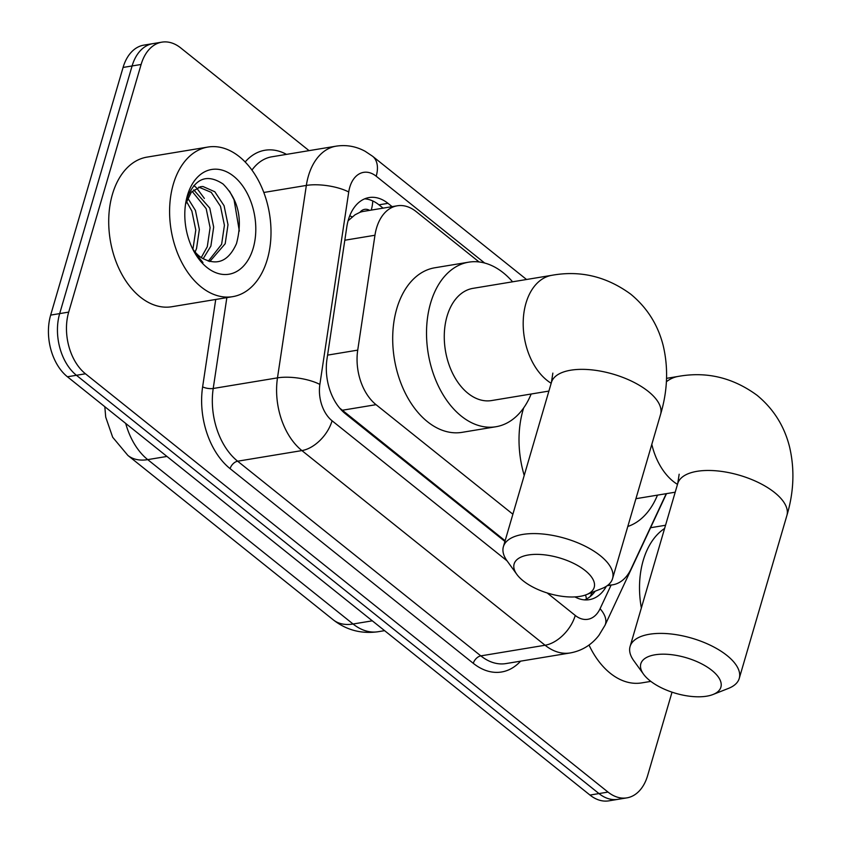 <?xml version="1.0" encoding="UTF-8"?>
<svg xmlns="http://www.w3.org/2000/svg" width="843" height="843" viewBox="0 0 843 843"><rect width="100%" height="100%" fill="white"/><g stroke="black" fill="none" stroke-linecap="round" stroke-linejoin="round"><path stroke-width="1.26" d="M369.624 210.371A15.163 9.968 80.6 0 0 359.961 212.31L355.061 214.786L348.106 220.74M359.961 212.31A45.49 29.905 -99.4 0 1 363.459 211.393L397.285 205.797A45.49 29.905 80.6 0 0 374.956 235.25L357.727 350.13A45.49 29.905 80.6 0 0 376.041 404.672L512.881 514.209M339.624 408.044L505.126 540.742M608.077 585.021A45.49 29.905 80.6 0 0 612.713 584.81A45.49 29.905 80.6 0 0 631.07 568.941L666.233 493.682M479.077 261.952L416.147 211.582A45.49 29.905 80.6 0 0 397.285 205.797M672.029 692.166L647.645 775.549A45.49 29.905 -99.4 0 1 626.876 797.868A45.49 29.905 -99.4 0 1 608.014 792.083L85.459 373.786A45.49 29.905 -99.4 0 1 68.694 312.11L141.118 64.468L132.098 65.954A45.49 29.905 -99.4 0 1 152.868 43.646A45.49 29.905 -99.4 0 0 132.098 65.954L59.674 313.607L132.098 65.954L123.078 67.451A45.49 29.905 -99.4 0 1 143.847 45.132L161.888 42.15A45.49 29.905 -99.4 0 1 180.739 47.935L309.054 150.644M85.459 373.786L76.439 375.283A45.49 29.905 -99.4 0 1 59.674 313.607A45.49 29.905 -99.4 0 0 76.439 375.283L598.994 793.579L76.439 375.283L67.419 376.768A45.49 29.905 -99.4 0 1 50.654 315.103L123.078 67.451M626.876 797.868L617.856 799.354A45.49 29.905 -99.4 0 1 598.994 793.579A45.49 29.905 -99.4 0 0 617.856 799.354L608.836 800.85A45.49 29.905 -99.4 0 1 589.974 795.065L67.419 376.768M141.118 64.468A45.49 29.905 -99.4 0 1 161.888 42.15M392.121 206.651L387.98 203.342A45.49 29.905 80.6 0 0 369.118 197.557A45.49 29.905 80.6 0 0 346.789 227.009L326.979 359.129A45.49 29.905 80.6 0 0 345.293 413.66L504.925 541.448M574.947 596.918A45.49 29.905 80.6 0 0 589.289 599.668A45.49 29.905 80.6 0 0 606.402 586.243M364.703 198.832A45.49 29.905 -99.4 0 1 378.96 204.828L383.101 208.147M595.2 591.185A45.49 29.905 -99.4 0 1 584.694 599.879M641.354 607.951A75.828 49.842 -99.4 0 1 643.23 560.405A75.828 49.842 -99.4 0 1 664.6 528.466M650.838 681.386L641.713 682.893A75.828 49.842 -99.4 0 1 589.015 645.043M173.31 184.238A75.828 49.842 -99.4 0 1 207.926 147.051A75.828 49.842 -99.4 0 1 258.559 180.75A75.828 49.842 -99.4 0 1 267.294 259.465A75.828 49.842 -99.4 0 1 232.668 296.662A75.828 49.842 -99.4 0 1 182.046 262.953A75.828 49.842 -99.4 0 1 173.31 184.238M232.668 296.662L171.793 306.736A75.828 49.842 -99.4 0 1 121.16 273.027A75.828 49.842 -99.4 0 1 112.425 194.311A75.828 49.842 -99.4 0 1 147.04 157.114L207.926 147.051M193.89 251.319L202.952 262.563L193.816 251.119M185.787 202.636L186.64 199.327C194.607 178.368 206.756 173.258 223.068 184.016C238.443 199.559 242.91 219.422 236.483 243.616C228.348 261.72 216.577 266.367 201.182 257.558A37.914 24.921 -99.4 0 1 192.489 248.58M253.195 248.19A53.077 34.89 -99.4 0 1 194.501 252.415A53.077 34.89 -99.4 0 1 186.029 201.224A53.077 34.89 -99.4 0 1 187.399 195.523A53.077 34.89 -99.4 0 1 233.637 176.229A53.077 34.89 -99.4 0 1 253.195 248.19M208.305 261.182L221.614 244.333L224.417 225.323L220.497 206.314L211.224 192.341L198.748 187.114M209.738 261.583L225.186 243.743L228 224.733L224.08 205.724L214.807 191.751L202.973 186.514L200.508 186.703L191.298 192.225L185.534 204.217M201.235 257.589L207.294 246.704L210.107 227.694L206.187 208.685L192.109 191.329M203.121 258.822L210.876 246.103L213.679 227.094L209.759 208.084L193.7 189.854M192.921 249.212L195.787 230.055L191.867 211.045L186.387 201.277M195.112 252.025L196.556 248.474L199.359 229.465L195.45 210.455L187.694 197.989M204.375 198.432L196.619 187.968M196.092 187.452L193.879 185.502M239.338 231.077L234.059 199.802L229.486 191.087M711.861 670.364A41.707 18.557 -163.7 0 0 660.006 654.263A41.707 18.557 -163.7 0 0 643.536 674.189A41.707 18.557 -163.7 0 0 649.848 680.617A41.707 18.557 -163.7 0 0 712.999 694.506A41.707 18.557 -163.7 0 0 711.861 670.364M643.536 674.189L633.767 660.68A56.871 25.311 16.3 0 1 630.09 646.497A56.871 25.311 16.3 0 1 669.31 633.81A56.871 25.311 16.3 0 1 726.951 655.464A56.871 25.311 16.3 0 1 739.248 678.415A56.871 25.311 16.3 0 1 728.5 688.383L712.999 694.506M524.22 475.441A83.404 54.827 -99.4 0 1 523.103 409.793A83.404 54.827 -99.4 0 1 523.672 407.907M657.466 495.136A83.404 54.827 -99.4 0 1 627.793 526.475M585.168 570.553A41.707 18.557 -163.7 0 0 533.313 554.452A41.707 18.557 -163.7 0 0 516.833 574.378A41.707 18.557 -163.7 0 0 523.155 580.816A41.707 18.557 -163.7 0 0 586.306 594.694A41.707 18.557 -163.7 0 0 585.168 570.553M484.651 263.027L376.189 176.208A30.327 19.937 80.6 0 0 349.771 187.23A30.327 19.937 80.6 0 0 348.728 191.983L319.866 384.419A30.327 19.937 80.6 0 0 332.079 420.783L507.064 560.858A56.871 25.311 16.3 0 1 503.387 546.685A56.871 25.311 16.3 0 1 542.618 533.998A56.871 25.311 16.3 0 1 600.248 555.653A56.871 25.311 16.3 0 1 612.555 578.614A56.871 25.311 16.3 0 1 601.807 588.572L586.306 594.694M552.85 373.101L551.417 382.459A56.871 25.311 -163.7 0 1 590.637 369.761A56.871 25.311 -163.7 0 1 648.278 391.426A56.871 25.311 -163.7 0 1 660.575 414.377C667.582 390.952 668.467 368.085 663.241 345.767C658.025 324.934 647.192 307.737 630.743 294.175C606.57 276.483 580.3 270.181 551.933 275.292L473.018 288.348A56.871 37.387 80.6 0 0 447.053 316.241A56.871 37.387 80.6 0 0 453.608 375.283A56.871 37.387 80.6 0 0 491.574 400.562L548.888 391.078M531.153 394.018A83.404 54.827 -99.4 0 1 495.905 426.748A83.404 54.827 -99.4 0 1 440.215 389.666A83.404 54.827 -99.4 0 1 430.604 303.08A83.404 54.827 -99.4 0 1 468.687 262.173A83.404 54.827 -99.4 0 1 512.586 281.804M495.905 426.748L462.09 432.343A83.404 54.827 -99.4 0 1 406.389 395.262A83.404 54.827 -99.4 0 1 396.779 308.675A83.404 54.827 -99.4 0 1 434.862 267.768L468.687 262.173M349.719 215.861A45.49 15.132 8.5 0 1 352.216 216.851M585.527 594.989A45.49 24.742 25 0 1 586.433 599.057M371.278 210.107A45.49 27.661 -51.3 0 0 372.775 200.961M342.142 410.278L376.041 404.672M327.579 355.124L357.727 350.13M344.808 240.234L374.956 235.25M127.894 455.441A53.077 32.276 -51.3 0 0 147.725 459.625L353.069 624.01A53.077 32.276 128.7 0 1 333.238 619.826L127.894 455.441L112.677 437.254L105.712 417.116L104.817 406.716M125.702 423.428A60.654 39.874 80.6 0 0 147.725 459.625L166.946 456.442M372.3 620.827L353.069 624.01A60.654 39.874 80.6 0 0 378.212 631.713L384.587 630.659M589.974 795.065L608.014 792.083M50.654 315.103L68.694 312.11M547.17 592.956L575.253 615.443A30.327 18.441 128.7 0 1 545.084 645.243L480.826 655.875A60.654 39.874 80.6 0 0 505.969 663.578L570.237 652.946A60.654 39.874 -99.4 0 1 545.084 645.243L301.91 450.584A60.654 39.874 -99.4 0 1 277.484 377.864L306.346 185.428A60.654 39.874 -99.4 0 1 308.422 175.913A60.654 39.874 -99.4 0 1 336.115 146.166L271.857 156.798A60.654 39.874 80.6 0 0 251.952 170.096M263.806 192.467L306.346 185.428A30.327 10.095 8.5 0 1 348.728 191.983M520.605 661.154A68.241 44.858 -99.4 0 1 473.281 663.325L230.097 468.655A68.241 44.858 -99.4 0 1 202.626 386.853L215.734 299.465M245.155 161.972A68.241 44.858 -99.4 0 1 286.494 154.374M319.866 384.419A30.327 10.095 8.5 0 0 277.484 377.864L213.216 388.486A60.654 39.874 80.6 0 0 237.642 461.205L480.826 655.875A7.587 4.615 -51.3 0 0 473.281 663.325M226.851 297.621L213.216 388.486A7.587 2.518 -171.5 0 1 202.626 386.853M332.079 420.783A30.327 18.441 128.7 0 1 301.91 450.584L237.642 461.205A7.587 4.615 -51.3 0 0 230.097 468.655M575.253 615.443A30.327 19.937 80.6 0 0 600.068 608.72L611.112 585.074M600.068 608.72A30.327 16.491 25 0 1 605 625.285L666.497 493.64M526.548 279.497L372.595 156.261A30.327 18.441 128.7 0 1 376.189 176.208M378.96 204.828L387.98 203.342M666.55 378.349L678.246 376.41C706.613 371.299 732.883 377.59 757.067 395.293C773.505 408.855 784.338 426.052 789.554 446.885C794.78 469.203 793.895 492.07 786.888 515.495A56.871 25.311 -163.7 0 0 774.591 492.533A56.871 25.311 -163.7 0 0 716.95 470.879A56.871 25.311 -163.7 0 0 677.73 483.566L630.09 646.497M651.808 444.377A56.871 37.387 80.6 0 0 673.241 481.395A56.871 37.387 80.6 0 0 677.487 484.377M678.246 376.41A56.871 37.387 80.6 0 0 666.391 381.731M551.933 275.292A56.871 37.387 80.6 0 0 525.969 303.185A56.871 37.387 80.6 0 0 546.928 380.277A56.871 37.387 80.6 0 0 551.174 383.259M590.258 596.496L592.186 592.366M607.15 585.727L612.713 584.81M333.238 619.826C346.41 630.121 361.405 634.094 378.212 631.713M570.237 652.946C581.912 650.807 591.459 644.958 598.899 635.38L605 625.285M372.595 156.261L365.156 151.297C355.967 146.313 346.283 144.606 336.115 146.166M665.538 525.252L650.575 527.729M786.888 515.495L739.248 678.415M679.163 474.219L677.73 483.566M635.917 498.698L675.201 492.196M516.833 574.378L507.075 560.869M551.417 382.459L503.387 546.685M660.575 414.377L612.555 578.614"/></g></svg>
